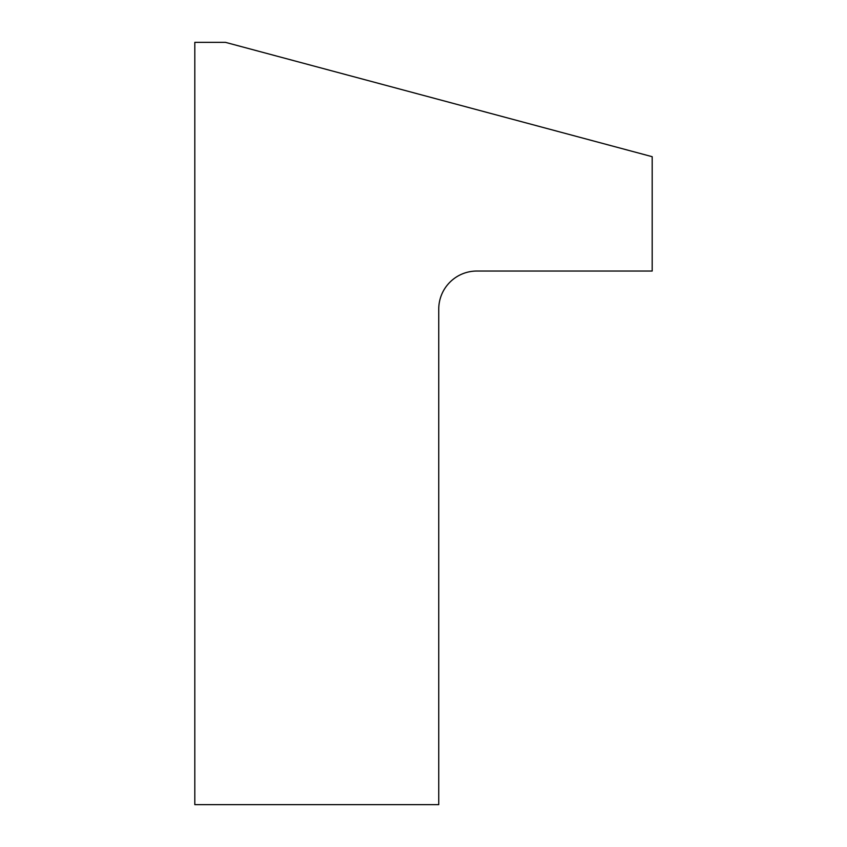 <?xml version="1.0" encoding="UTF-8"?>
<svg xmlns="http://www.w3.org/2000/svg" width="847" height="847" viewBox="0 0 847 847"><rect width="100%" height="100%" fill="white"/><g stroke="black" fill="none" stroke-linecap="round" stroke-linejoin="round"><path stroke-width="1.27" d="M225.45 42.35L194.81 42.35L194.81 804.65L438.746 804.65L438.746 309.155A38.115 38.115 0 0 1 476.861 271.04L652.19 271.04L652.19 156.695L225.45 42.35"/></g></svg>
